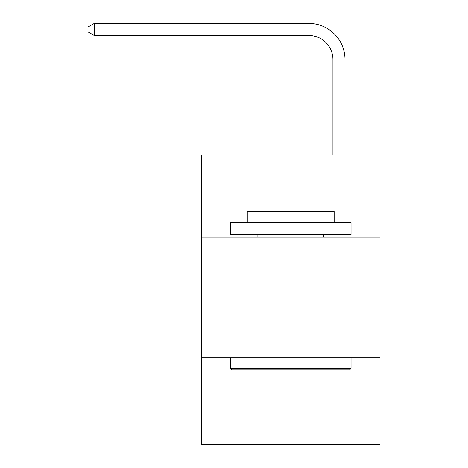 <?xml version="1.0" encoding="UTF-8"?>
<svg xmlns="http://www.w3.org/2000/svg" width="468" height="468" viewBox="0 0 468 468"><rect width="100%" height="100%" fill="white"/><g stroke="black" fill="none" stroke-linecap="round" stroke-linejoin="round"><path stroke-width="0.7" d="M201.421 237.065L379.998 237.065L379.998 155.013L201.421 155.013L201.421 444.6L379.998 444.6L379.998 357.727L201.421 357.727M379.998 357.727L379.998 237.065M332.941 155.013L332.941 59.6A24.131 24.131 0 0 0 308.81 35.469L94.279 35.469L88.002 31.847L88.002 27.021L94.279 23.4L308.81 23.4A36.2 36.2 0 0 1 345.01 59.6L345.01 155.013M231.83 369.79L230.379 368.345L351.041 368.345L349.59 369.79L231.83 369.79M351.041 222.587L351.041 234.649L230.379 234.649L230.379 222.587L351.041 222.587M247.274 222.587L247.274 211.483L334.146 211.483L334.146 222.587M351.041 357.727L351.041 368.345M230.379 357.727L230.379 368.345M323.528 234.649L323.528 237.065M257.891 234.649L257.891 237.065M332.941 59.6A24.131 24.131 0 0 0 308.81 35.469A24.131 24.131 0 0 1 332.941 59.6A24.131 24.131 0 0 0 308.81 35.469A24.131 24.131 0 0 1 332.941 59.6A24.131 24.131 0 0 0 308.81 35.469A24.131 24.131 0 0 1 332.941 59.6A24.131 24.131 0 0 0 308.81 35.469A24.131 24.131 0 0 1 332.941 59.6A24.131 24.131 0 0 0 308.81 35.469A24.131 24.131 0 0 1 332.941 59.6A24.131 24.131 0 0 0 308.81 35.469A24.131 24.131 0 0 1 332.941 59.6A24.131 24.131 0 0 0 308.81 35.469A24.131 24.131 0 0 1 332.941 59.6A24.131 24.131 0 0 0 308.81 35.469A24.131 24.131 0 0 1 332.941 59.6A24.131 24.131 0 0 0 308.81 35.469A24.131 24.131 0 0 1 332.941 59.6A24.131 24.131 0 0 0 308.81 35.469A24.131 24.131 0 0 1 332.941 59.6A24.131 24.131 0 0 0 308.81 35.469A24.131 24.131 0 0 1 332.941 59.6A24.131 24.131 0 0 0 308.81 35.469A24.131 24.131 0 0 1 332.941 59.6A24.131 24.131 0 0 0 308.81 35.469A24.131 24.131 0 0 1 332.941 59.6A24.131 24.131 0 0 0 308.81 35.469A24.131 24.131 0 0 1 332.941 59.6M94.279 23.4L308.81 23.4L94.279 23.4L308.81 23.4L94.279 23.4L308.81 23.4L94.279 23.4L308.81 23.4L94.279 23.4L308.81 23.4L94.279 23.4L308.81 23.4L94.279 23.4L308.81 23.4L94.279 23.4L308.81 23.4L94.279 23.4L308.81 23.4L94.279 23.4L308.81 23.4L94.279 23.4L308.81 23.4L94.279 23.4L308.81 23.4L94.279 23.4L308.81 23.4L94.279 23.4L308.81 23.4L94.279 23.4L94.279 35.469"/></g></svg>
